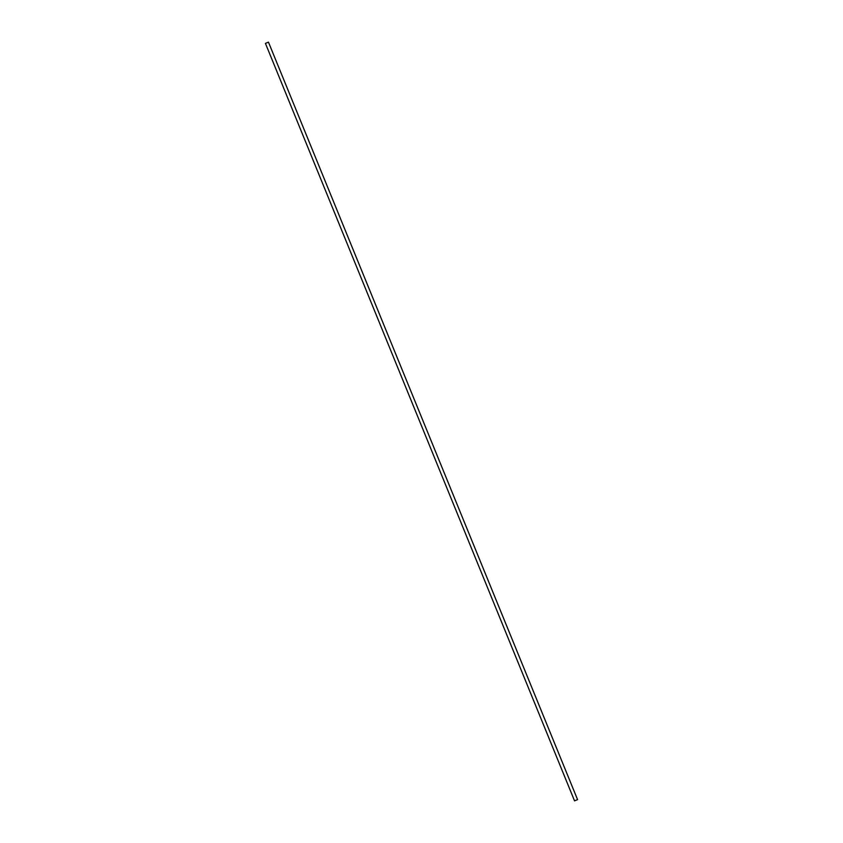 <?xml version="1.0" encoding="UTF-8"?>
<svg xmlns="http://www.w3.org/2000/svg" width="843" height="843" viewBox="0 0 843 843"><rect width="100%" height="100%" fill="white"/><g stroke="black" fill="none" stroke-linecap="round" stroke-linejoin="round"><path stroke-width="1.26" d="M577.571 799.617L268.464 42.15L265.429 43.383L574.536 800.85L577.571 799.617L574.536 800.85"/></g></svg>
